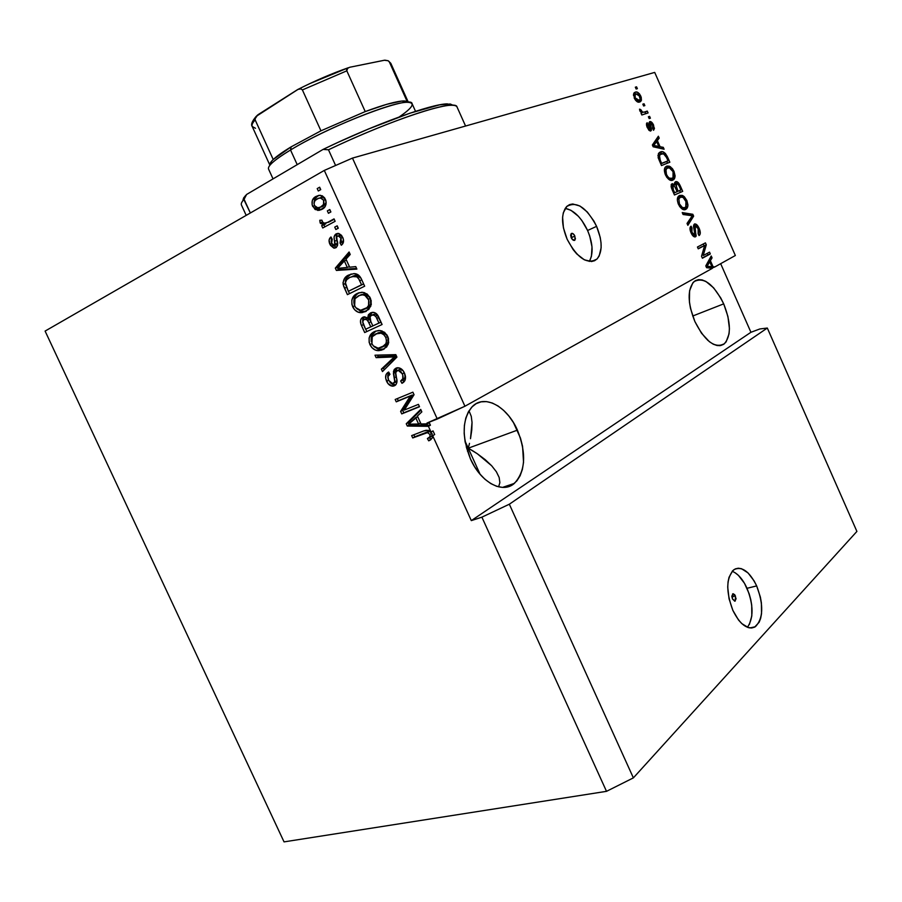 <?xml version="1.0" encoding="UTF-8"?>
<svg xmlns="http://www.w3.org/2000/svg" width="902" height="902" viewBox="0 0 902 902"><rect width="100%" height="100%" fill="white"/><g stroke="black" fill="none" stroke-linecap="round" stroke-linejoin="round"><path stroke-width="1.35" d="M735.446 595.94L735.277 601.003L732.447 598.973L731.815 596.121L733.123 593.73L734.758 594.756L736.077 598.781L734.78 601.172L732.447 598.973L732.616 593.911L735.446 595.94L731.849 596.82L735.446 595.94M747.431 627.318C753.689 618.039 753.553 605.039 747.036 588.296L756.677 585.917C763.802 604.904 763.363 618.501 755.346 626.721C747.623 630.284 740.125 624.827 732.852 610.361L729.053 598.804L727.722 587.157L728.061 581.88L729.042 577.257L732.774 570.628L735.367 568.858L738.31 568.215L741.478 568.7L748.062 572.939L754.117 580.899L756.677 585.917L760.375 597.113L761.389 602.886L761.525 613.698L760.645 618.344L759.157 622.233L754.591 627.161L751.67 627.995L748.48 627.668L741.771 623.598L738.512 620.001L732.852 610.361C725.772 591.34 726.133 577.776 733.946 569.647C741.85 565.904 749.415 571.327 756.677 585.917L747.036 588.296C742.853 579.231 737.892 573.559 732.153 571.282M574.878 236.065L574.924 240.135C573.683 240.868 572.443 240.045 571.18 237.688L570.616 234.971L572.308 233.336L574.146 234.791L575.442 238.759L574.597 240.36L571.924 238.962L571.135 233.618C572.375 232.885 573.616 233.697 574.878 236.065L571.214 237.756L574.878 236.065M589.231 261.445C593.527 253.868 592.986 243.551 587.597 230.495L596.594 226.346C602.536 241.093 602.637 252.019 596.91 259.111C587.225 264.827 577.303 258.209 567.132 239.244L563.423 227.834L562.6 217.224L563.333 212.748L566.896 206.321L569.579 204.607L572.725 203.976L579.896 205.994L587.326 212.015L593.922 221.08L596.594 226.346L600.213 237.395L601.025 242.773L601.127 247.779L599.165 255.976L597.18 258.84L594.598 260.712L591.52 261.524L584.338 259.821L576.739 253.913L573.153 249.629L567.132 239.244C561.224 224.542 561.055 213.661 566.591 206.614C576.513 200.718 586.514 207.291 596.594 226.346L587.597 230.495C581.35 217.517 573.886 210.132 565.204 208.362L570.921 210.279L578.351 216.243L581.813 220.438L587.597 230.495L589.716 235.974L591.994 246.855L591.43 256.292L590.088 260.013M472.919 450.91L468.262 448.193L517.421 430.141C526.599 453.402 525.573 471.148 514.365 483.393C502.606 494.138 480.732 482.446 470.438 458.904L465.128 441.924L464.169 433.434L464.395 425.394L465.793 418.145L468.307 411.955L471.802 407.073L476.143 403.656L481.138 401.818L486.606 401.615L492.323 403.036L498.084 406.001L503.654 410.387L508.863 416.014L513.509 422.677L520.477 438.124L522.562 446.332L523.532 462.309L522.359 469.468L520.127 475.737L516.902 480.834L512.776 484.577L507.916 486.798L502.493 487.396L496.698 486.313L490.778 483.573L484.96 479.266L479.492 473.573L474.576 466.684L470.438 458.904C461.396 435.824 462.196 418.212 472.817 406.069C485.039 394.185 507.319 406.757 517.421 430.141L468.262 448.193L467.428 451.113L468.262 448.193L477.316 453.751L472.919 450.91M485.22 459.67L477.316 453.751L491.658 465.748L485.22 459.67M496.371 471.757L491.658 465.748L496.371 471.757L499.156 477.462L496.371 471.757M498.603 486.843L499.877 482.649L498.603 486.843M705.533 337.641L707.923 340.471L705.533 337.641M723.697 303.861C731.048 322.51 731.251 335.837 724.295 343.842C714.801 348.702 704.981 341.26 694.867 321.507L690.504 308.405L689.41 301.99L689.602 290.692L692.826 282.856L695.431 280.623L698.565 279.631L702.083 279.913L705.871 281.424L713.64 287.851L720.732 297.919L723.697 303.861L727.925 316.489L729.425 328.587L729.053 333.864L726.099 341.903L723.618 344.338L720.585 345.567L717.101 345.522L713.29 344.203L709.322 341.644L701.497 333.21L694.867 321.507C687.549 302.858 687.268 289.565 694.01 281.627C703.763 276.598 713.662 284.006 723.697 303.861L692.702 316.027L723.697 303.861M466.717 448.768L468.262 448.193L464.947 440.898L468.262 448.193L466.266 447.11L468.262 448.193L480.123 474.317L468.262 448.193L466.717 448.768M499.156 477.462L499.877 482.649M469.491 443.367L468.262 448.193L469.491 443.367M471.769 429.995L470.494 438.699L472.039 422.44L471.769 429.995M471.261 416.329L472.039 422.44L471.261 416.329L469.457 411.91L471.261 416.329M468.815 411.064L469.457 411.91M767.309 328.035L509.337 504.207L633.373 777.874L856.9 531.425L767.309 328.035L856.9 531.425L633.373 777.874L509.337 504.207L481.893 517.162L606.505 791.336L633.373 777.874L606.505 791.336L481.893 517.162L471.306 520.612L432.678 435.689L434.685 434.55L433.016 430.874L431.009 432.013L426.375 430.22L423.726 430.942L428.427 430.299L431.009 432.013L428.416 426.33L407.298 426.048L406.25 423.76L420.727 409.418L421.843 411.887L417.4 416.014L421.031 423.974L427.3 423.861L426.939 423.072L437.29 419.024L324.303 170.422L45.1 331.079L284.04 841.882L606.505 791.336L284.04 841.882L45.1 331.079L324.303 170.422L437.29 419.024L464.936 406.238L712.321 268.345L706.57 267.68L705.792 265.898L711.227 255.988L712.061 257.871L710.381 260.678L713.076 266.778L714.891 266.902L735.356 255.503L654.705 72.408L352.468 158.098L464.936 406.238L352.468 158.098L324.303 170.422L352.468 158.098L654.705 72.408L735.356 255.503L714.891 266.902L713.076 266.778L710.381 260.678L712.061 257.871L711.227 255.988L705.792 265.898L706.57 267.68L712.321 268.345L464.936 406.238L426.939 423.072L427.3 423.861L421.031 423.974L417.4 416.014L421.843 411.887L420.727 409.418L406.25 423.76L407.298 426.048L428.416 426.33L430.434 425.214L409.328 424.943L407.298 426.048L409.328 424.943L408.956 424.132L409.328 424.943L430.434 425.214L429.318 422.745L427.3 423.861L429.318 422.745L430.434 425.214L428.416 426.33L431.009 432.013L433.016 430.874L434.685 434.55L432.678 435.689L432.43 437.82L432.678 435.689L471.306 520.612L750.938 332.286L759.834 328.971L767.309 328.035L509.337 504.207L481.893 517.162L471.306 520.612L750.938 332.286L759.834 328.971L767.309 328.035M413.815 434.775L414.751 436.827L426.973 432.114L412.721 437.955L411.65 435.61L423.726 430.942L411.65 435.61L412.721 437.955L427.492 432.633L424.943 433.253L426.962 432.114L412.721 437.955L414.751 436.827L413.815 434.775M427.559 431.9L429.499 431.506L427.492 432.633L429.927 434.471L427.492 432.633L429.499 431.506L426.962 432.114M429.848 431.528L432.182 434.121L431.979 435.565L430.547 436.85M429.983 437.143L429.397 437.414L431.066 439.533L428.698 440.83L427.39 438.552L429.972 436.703L429.927 434.471C430.31 436.737 429.465 438.101 427.39 438.552L428.698 440.83L432.43 437.82L429.814 440.345L428.698 440.83L430.705 439.68L429.397 437.414C431.472 436.963 432.317 435.598 431.934 433.332L429.927 434.471L431.934 433.332L429.499 431.506M703.222 255.514L709.536 252.143L710.325 253.947L702.399 258.22L701.531 256.269L704.631 245.513L698.249 248.839L697.449 247.013L705.432 242.863L706.289 244.803L703.222 255.514L706.289 244.803L705.432 242.863L697.449 247.013L698.249 248.839L704.631 245.513L701.531 256.269L702.399 258.22L710.325 253.947L709.536 252.143L703.222 255.514M694.393 224.012L696.84 224.767L699.411 228.95L700.29 232.975L699.05 235.569L698.137 233.798L698.96 231.915L698.486 229.503L696.953 226.594L695.555 225.725L694.709 227.157L696.197 236.031L694.754 236.944L692.612 235.501L690.605 231.724L690.053 227.721L691.079 226.188L691.992 227.969L691.248 229.514L691.958 232.265L693.683 234.779L694.935 234.813L693.48 226.368L694.393 224.012L693.672 227.654L695.295 233.968L694.732 234.96L691.958 232.265L691.992 227.969L690.718 226.447C689.658 227.699 689.759 229.818 691.033 232.795C692.488 235.907 693.976 237.237 695.51 236.798L695.228 225.816L698.159 228.668L698.137 233.798L699.456 235.264C700.64 233.934 700.538 231.634 699.163 228.364L698.204 228.781L699.163 228.364C697.641 225.049 696.062 223.606 694.393 224.012M682.239 212.59L692.815 214.281L693.649 216.153L687.865 225.32L687.031 223.437L692.341 215.77L683.085 214.496L682.239 212.59L683.085 214.496L692.341 215.77L691.394 217.156L693.649 216.153L692.815 214.281L690.707 215.601L692.815 214.281L682.239 212.59M686.873 200.515L687.967 205.013L687.392 207.821L685.08 209.602L682.295 209.14L679.725 206.626L678.124 203.514L677.368 200.221L677.797 197.267L679.623 195.441L682.318 195.373L684.325 196.692L686.873 200.515L683.355 195.926L679.623 195.441L678.62 196.095C677.019 197.561 676.962 200.3 678.462 204.326C681.066 208.993 683.536 210.662 685.87 209.332L687.876 206.254L685.621 207.268L684.528 209.692L685.621 207.268L687.876 206.254L686.873 200.515L685.915 200.943L686.873 200.515M674.019 171.403L675.113 175.89L674.516 178.652L672.159 180.344L669.329 179.791L666.736 177.232L665.135 174.109L664.368 170.016L665.067 167.501L667.097 166.036L669.431 166.194L672.407 168.629L674.019 171.403L670.479 166.757L666.691 166.171L665.552 166.904C664.03 168.37 664.007 171.03 665.462 174.92C668.078 179.611 670.581 181.336 672.96 180.084L675.012 177.119L672.768 178.168L671.776 180.4L672.768 178.168L675.012 177.119L674.019 171.403L673.072 171.854L674.019 171.403M660.084 146.744L663.274 147.33L664.109 149.236L653.161 146.778L652.371 144.985L658.37 136.225L659.204 138.13L657.366 140.588L660.084 146.744L657.366 140.588L659.204 138.13L658.37 136.225L652.371 144.985L653.161 146.778L664.109 149.236L663.274 147.33L661.098 148.559L663.274 147.33L660.084 146.744L657.851 147.827L660.084 146.744M635.324 87.201L636.564 86.829L637.376 88.667L636.135 89.027L635.324 87.201L636.135 89.027L637.376 88.667L636.564 86.829L635.324 87.201M635.267 92.151L637.579 92.286L639.495 93.898L641.209 97.247L641.423 100.28L640.24 101.791L638.469 102.151L635.504 100.235L633.475 94.755L633.847 93.21L635.267 92.151L634.174 92.782L634.241 98.081C636.124 101.475 637.939 102.783 639.698 102.016L640.837 101.34L640.77 96.074L639.935 96.503L640.77 96.074C638.875 92.669 637.049 91.361 635.267 92.151L634.309 92.658L635.267 92.151M642.822 104.17L644.039 103.775L644.851 105.602L643.622 105.996L642.822 104.17L643.622 105.996L644.851 105.602L644.039 103.775L642.822 104.17M644.039 112.152L647.275 111.093L648.087 112.93L641.829 114.982L641.018 113.145L642.021 112.818L640.149 111.408L639.518 109.153L640.724 109.559L642.055 112.006L644.039 112.152L642.619 112.243L640.724 109.559L639.518 109.153L639.946 111.002L642.021 112.818L641.018 113.145L641.829 114.982L648.087 112.93L647.275 111.093L645.065 112.22L645.719 113.708L645.065 112.22L647.275 111.093L644.039 112.152M648.38 116.764L649.598 116.358L650.398 118.185L649.181 118.59L648.38 116.764L649.181 118.59L650.398 118.185L649.598 116.358L648.38 116.764M649.733 121.567L652.541 123.224L654.446 128.445L653.578 130.271L652.653 128.479L652.698 125.389L650.692 123.349L651.458 130.192L650.421 131.038L648.966 130.249L646.914 126.731L646.441 123.811L647.174 122.706L648.098 127.137L649.97 129.133L648.876 123.157L649.733 121.567L649.88 129.178L648.098 127.137L648.087 124.51L646.881 122.943L647.241 127.52L650.816 130.97L650.477 123.473L652.698 125.389L652.653 128.479L653.578 130.271L653.634 125.209L652.8 125.626L653.634 125.209C652.405 122.548 651.097 121.342 649.733 121.567L649.733 121.567M660.365 151.998L662.733 151.807L665.428 153.475L669.848 162.225L661.47 165.562L658.167 157.692L658.381 153.701L660.365 151.998L659.024 152.833L658.167 157.692L661.47 165.562L669.848 162.225L667.559 157.049L666.612 157.512L667.559 157.049C665.124 152.427 662.722 150.747 660.365 151.998L659.644 152.348L660.365 151.998M675.564 181.697L678.676 183.016L682.701 191.359L674.459 194.99L671.325 187.616L671.291 184.47L672.565 183.658L674.606 184.978L674.606 182.745L675.564 181.697L674.606 184.978L671.618 184.008L672.046 189.51L674.459 194.99L682.701 191.359L680.322 185.97L679.375 186.41L680.322 185.97C678.811 182.599 677.233 181.167 675.564 181.697M720.675 263.688L750.938 332.286L720.675 263.688M404.276 410.083L418.427 404.367L419.509 406.746L401.751 413.894L400.612 411.391L410.342 396.046L396.26 401.841L395.189 399.485L412.879 392.178L414.041 394.726L404.276 410.083L414.041 394.726L412.879 392.178L395.189 399.485L396.26 401.841L410.342 396.046L400.612 411.391L401.751 413.894L419.509 406.746L418.427 404.367L404.276 410.083M396.034 368.117L399.597 368.005L403.386 371.117L405.483 376.281L404.851 380.712L401.965 383.305L400.657 381.027L402.811 378.682L402.732 374.882L400.792 371.455L397.861 370.26L395.696 372.481L396.993 381.388L396.001 384.59L392.257 386.157L388.029 383.621L385.695 378.4L386.022 374.634L388.638 372.019L389.946 374.285L387.995 376.619L388.604 380.283L391.31 383.395L393.824 383.17L394.884 380.915L393.441 371.68L394.298 369.437L396.034 368.117L393.43 373.451L394.805 381.907L392.573 383.609L388.604 380.283C387.409 377.442 387.86 375.435 389.946 374.285L388.638 372.019C385.481 373.789 384.804 376.856 386.597 381.23C388.063 384.444 390.183 386.09 392.968 386.157L394.388 385.785C396.959 384.241 397.647 381.512 396.429 377.6C395.2 374.443 395.448 372.064 397.173 370.463L398.053 370.237L402.315 373.789C403.668 377.216 403.115 379.618 400.657 381.027L401.965 383.305C405.596 381.433 406.43 378.028 404.479 373.112C402.901 369.583 400.589 367.79 397.545 367.734L396.034 368.117M375.007 355.196L395.809 354.644L396.925 357.102L382.471 371.579L381.366 369.155L394.354 356.91L376.123 357.654L375.007 355.196L376.123 357.654L394.354 356.91L381.366 369.155L382.471 371.579L396.925 357.102L395.809 354.644L375.007 355.196M387.826 336.502L388.706 342.692L386.699 346.932L381.523 350.156L377.961 350.63L375.164 349.965L371.748 347.484L369.166 342.467L369.11 337.934L371.252 333.943L375.559 331.158L380.125 330.515L384.613 332.331L387.826 336.502L382.065 330.966L378.739 330.47L374.713 331.508C369.606 333.684 367.993 338.047 369.91 344.598C372.154 348.803 375.187 350.822 379.009 350.63L383.181 349.536L388.142 344.519L387.826 336.502M370.418 298.224L371.308 304.47L368.726 309.465L362.48 312.577L357.902 312.069L354.497 309.634L351.904 304.605L351.836 300.016L353.934 295.935L358.195 293.049L362.739 292.316L367.204 294.063L370.418 298.224L364.656 292.733L361.77 292.271L357.372 293.421C352.299 295.709 350.731 300.152 352.648 306.748C354.768 310.773 357.654 312.757 361.296 312.701L365.851 311.483L370.767 306.319L370.418 298.224M349.672 267.195L355.749 266.597L356.888 269.1L336.378 270.442L335.318 268.12L349.097 251.985L350.235 254.477L345.996 259.145L349.672 267.195L345.996 259.145L350.235 254.477L349.097 251.985L335.318 268.12L336.378 270.442L356.888 269.1L355.749 266.597L349.672 267.195M317.211 188.586L319.635 187.21L320.729 189.623L318.305 190.999L317.211 188.586L318.305 190.999L320.729 189.623L319.635 187.21L317.211 188.586M315.937 196.489L318.947 195.339L322.251 195.802L324.585 197.842L325.972 200.898L326.062 204.145L324.934 206.817L319.601 210.29L315.114 209.501L312.115 204.867L312.385 200.255L315.937 196.489C312.34 198.282 311.235 201.597 312.656 206.423L317.876 210.47L321.946 209.343C325.667 207.584 326.828 204.247 325.419 199.308L320.289 195.26L315.937 196.489M327.347 210.876L329.794 209.535L330.887 211.947L328.441 213.289L327.347 210.876L328.441 213.289L330.887 211.947L329.794 209.535L327.347 210.876M327.595 222.366L334.044 218.882L335.138 221.294L322.747 227.98L321.664 225.59L323.626 224.519L320.458 223.392L319.782 220.268L321.946 220.201L322.634 222.253L324.089 223.301L327.595 222.366L324.427 223.335L322.465 221.948L321.946 220.201L319.782 220.268L320.154 222.884L323.626 224.519L321.664 225.59L322.747 227.98L335.138 221.294L334.044 218.882L327.595 222.366M334.743 227.124L337.19 225.804L338.284 228.217L335.837 229.525L334.743 227.124L335.837 229.525L338.284 228.217L337.19 225.804L334.743 227.124M336.13 233.855L338.87 233.494L341.52 235.343L343.188 238.534L343.493 241.995L341.328 245.254L340.02 242.965L341.351 240.992L340.877 238.184L339.434 236.268L337.528 236.087L336.626 237.395L337.528 245.513L336.232 247.509L333.796 248.084L330.414 245.276L329.072 240.045L330.955 236.967L332.263 239.244L331.192 240.924L331.632 243.281L332.827 245.107L334.8 245.276L334.09 236.764L336.13 233.855C334.011 235.321 333.526 237.745 334.687 241.127L335.206 244.183L334.518 245.479L331.632 243.281L332.263 239.244L330.955 236.967C328.858 238.647 328.508 241.093 329.906 244.295L334.304 248.14L335.848 247.746C337.822 245.987 338.194 243.36 336.987 239.864L336.649 237.237L337.528 236.087L338.351 235.884L340.877 238.184L340.02 242.965L341.328 245.254C343.673 243.484 344.147 240.868 342.749 237.406L338.036 233.37L336.13 233.855M348.837 274.986L353.843 273.622L358.455 275.02L361.071 278.368L364.667 286.193L347.417 294.65L343.696 286.351L343.008 282.709L344.564 278.425L348.837 274.986C345.026 276.452 343.121 279.597 343.132 284.423L347.417 294.65L364.667 286.193L361.567 279.383C359.83 275.505 357.305 273.588 353.967 273.622L348.837 274.986M370.564 312.87L374.048 312.442L376.416 313.67L382.098 324.506L364.679 332.545L360.958 324.269L360.496 320.526L361.375 318.485L363.495 316.974L367.734 318.034L368.366 314.775L370.564 312.87L367.734 318.034L364.521 316.805L362.942 317.188C360.236 318.891 359.74 321.653 361.465 325.487L364.679 332.545L382.098 324.506L378.874 317.425C377.555 314.144 375.514 312.442 372.774 312.317L370.564 312.87M320.334 189.848L319.849 187.684L320.334 189.848M321.259 209.692L315.666 207.088L317.978 209.163L320.999 209.726M314.584 205.814L312.656 206.423L314.584 205.814M314.122 202.364C314.381 199.116 315.745 196.929 318.18 195.802L315.283 198.339L314.122 202.364M320.977 197.437L322.713 197.222M323.401 197.369L324.731 198.068L322.589 197.222L319.804 197.921M320.469 207.144L323.514 204.495L323.615 200.233L325.554 199.635L323.615 200.233L321.371 198.124L318.744 198.124L315.057 200.492L313.986 203.277L314.437 205.509C313.648 202.161 314.561 199.94 317.154 198.823L320.357 197.91L323.615 200.233C324.393 203.604 323.468 205.836 320.853 206.941L317.729 207.843L314.437 205.509L316.647 207.618L319.263 207.629L323.074 206.231L326.197 202.533L323.457 206.017M323.074 206.231L321.495 206.919M330.482 212.173L329.974 209.94L330.482 212.173M324.799 226.876L323.874 224.846L321.664 225.59L325.836 223.786L323.626 224.519L325.836 223.786L322.375 222.14L320.154 222.884L322.375 222.14L321.98 220.37L323.063 223.065L325.836 223.786L323.874 224.846L324.799 226.876M327.257 222.546L334.214 219.254L329.805 221.633M329.162 221.948L327.809 222.433M337.889 228.431L337.348 226.154L337.889 228.431M343.11 241.262L342.208 242.187L342.929 243.45L342.208 242.187L340.02 242.965L342.208 242.187L343.538 240.225M342.794 237.519L340.877 238.184L342.794 237.519M340.167 235.163L341.644 235.512L338.058 235.907M336.435 247.351L333.188 245.378L336.435 247.351M331.801 243.63L329.906 244.295L331.801 243.63M331.271 240.575L331.586 238.072L331.271 240.575M336.367 244.825L334.518 245.479L336.705 244.701L337.393 243.405L335.206 244.183L337.393 243.405L336.886 240.349L334.687 241.127L336.886 240.349C335.826 237.305 336.153 234.982 337.878 233.37L337.348 233.787M336.514 235.05L337.382 243.089M337.348 243.822L336.852 244.611M356.583 268.435L338.554 269.619L336.378 270.442L338.554 269.619L337.957 268.3L338.554 269.619L356.583 268.435M337.878 268.12L337.506 267.308L335.318 268.12L337.506 267.308L349.615 253.124L337.506 267.308L337.878 268.12M347.293 267.432L337.619 268.379L344.35 260.96L346.469 260.171L344.35 260.96L347.293 267.432L349.412 266.631L347.293 267.432L344.35 260.96L337.619 268.379L347.293 267.432M349.502 293.624L348.42 291.256L349.502 293.624M346.548 287.4L344.474 288.212L346.548 287.4M351.284 274.005L346.74 277.579L345.432 280.263L345.365 283.859L343.132 284.423L345.308 283.578C345.297 278.763 347.191 275.617 351.002 274.152L351.284 274.016M352.603 276.283L354.294 275.674M354.858 275.538L358.545 275.753M359.03 276.012L361.003 278.244L356.685 275.358L349.897 277.376L354.531 276.192C356.854 276.373 358.568 277.861 359.672 280.68L361.781 279.857L359.672 280.68L361.544 284.795L348.33 291.301L363.653 283.961L348.33 291.301L345.365 283.882C345.658 280.533 347.169 278.357 349.897 277.376L346.718 279.721L345.387 282.664L348.33 291.301L363.653 283.961L361.544 284.795L358.759 278.943L356.865 276.858L352.13 276.508M366.268 311.269L363.427 311.788L355.839 307.717L360.958 311.494L366.268 311.269M354.712 305.891L352.648 306.748L354.712 305.891M353.934 303.151C353.561 297.919 355.354 294.424 359.289 292.665L356.628 294.514L354.509 297.525L353.934 303.162M359.052 292.733L357.372 293.421L359.052 292.733M361.15 294.672L364.633 293.962M367.193 294.672L369.854 297.13L364.295 293.962L360.552 294.954M371.128 300.174L371.128 303.14L369.098 306.77L360.879 310.164C358.241 310.187 356.155 308.721 354.644 305.767L354.96 298.72L358.398 295.822L362.153 294.83C364.78 294.841 366.855 296.307 368.377 299.216L370.474 298.359L368.377 299.216C369.786 304.166 368.591 307.458 364.791 309.093L366.934 308.191C370.034 306.951 371.432 304.278 371.128 300.186M365.716 308.698L366.934 308.191M366.787 331.575L365.705 329.207L366.787 331.575M363.506 324.596L361.465 325.487L363.506 324.596M362.672 319.409L362.739 322.228L364.205 316.827L362.965 318.519M369.865 317.121L367.734 318.034L369.865 317.121L371.883 312.43L370.497 313.862L369.865 317.121M373.789 314.347L376.235 314.167L377.825 315.429L375.153 313.986L371.669 315.249L373.789 314.347M381.027 322.161L372.83 325.904L374.939 324.979L372.83 325.904L370.823 321.518C369.335 318.632 369.617 316.534 371.669 315.249L373.033 314.899L375.525 316.117L377.645 315.204L375.525 316.117L376.799 318.327L378.874 317.425L376.799 318.327L378.953 323.063L381.027 322.161M366.832 318.361L369.414 319.06M369.775 319.477L367.655 320.39L370.79 326.851L372.909 325.915L365.614 329.241L363.856 325.374C362.3 322.668 362.446 320.695 364.307 319.432L365.411 319.139L367.655 320.39L369.775 319.477L370.372 320.435L367.542 318.226L365.648 319.049M366.438 318.519L363.698 319.804L362.717 321.867L365.614 329.241L370.79 326.851L368.884 322.657L370.936 321.755L368.884 322.657L366.888 319.635L364.363 319.409M384.308 348.95L381.106 349.66L373.293 345.838L378.197 349.333L384.308 348.95M378.457 332.714L381.952 332.06L384.556 332.827L387.093 335.104L381.275 332.06L375.739 333.909L379.167 333.007C381.952 332.917 384.151 334.394 385.774 337.449C387.172 342.377 385.955 345.601 382.121 347.146L384.218 346.176C387.488 344.936 388.886 342.208 388.401 337.979L388.469 341.26L386.406 344.812L378.502 348.116C375.728 348.24 373.529 346.763 371.917 343.662L369.91 344.598L371.928 343.685L372.267 336.705L377.859 332.962M371.252 341.407C370.643 336.356 372.21 332.894 375.92 331.023L371.771 335.397L371.252 341.407M385.774 337.449L387.837 336.514L385.774 337.449L383.778 334.687L381.061 333.21L375.739 333.909L373 335.815L371.511 338.171L371.917 343.662L373.338 345.883L375.999 347.744L378.705 348.104L382.121 347.146L385.932 343.617L386.53 340.674L385.774 337.449M384.218 369.831L383.451 368.151L381.366 369.155L383.451 368.151L394.073 358.06L391.987 359.052L396.395 355.94L383.451 368.151L384.218 369.831M396.384 355.918L391.118 357.124L393.193 356.132L378.22 356.662L376.123 357.654L378.22 356.662L377.521 355.129L378.22 356.662L396.384 355.918M403.115 379.753L403.882 382.008L402.72 379.99L400.657 381.027L402.72 379.99C404.885 378.863 405.562 376.799 404.772 373.789L405.009 377.16L403.465 379.505M404.333 372.797L402.315 373.789L404.333 372.797M399.586 369.324L403.036 370.621L400.116 369.222L398.346 370.091M394.963 385.504L394.388 385.785L394.963 385.504M395.595 385.03L390.014 382.482L392.968 384.793L395.595 385.03M388.593 380.249L386.597 381.23L388.593 380.249M387.77 377.386L388.863 372.402L387.646 375.784M393.723 383.226L396.936 380.52L395.426 382.369M396.26 376.833L394.321 377.791L396.26 376.833M395.685 373.597L395.504 372.425L393.43 373.451L395.504 372.425L396.948 367.824L395.685 369.843L395.685 373.597M419.407 406.52L401.751 413.894L403.803 412.8L402.664 410.309L400.612 411.391L402.664 410.309L412.383 394.986L396.26 401.841L398.312 400.77L397.331 398.605L398.312 400.77L412.383 394.986L402.664 410.309L403.803 412.8L419.407 406.52M408.877 423.951L408.29 422.655L406.25 423.76L408.29 422.655L421.008 410.049L408.29 422.655L408.877 423.951M418.584 424.008L408.606 424.177L417.649 416.544L415.675 417.615L418.584 424.008L420.558 422.925L418.584 424.008L415.675 417.615L408.606 424.177L418.584 424.008M354.96 298.72L353.911 301.978L354.283 304.842L355.523 307.3L358.004 309.499L360.563 310.164L363.54 309.623L366.967 307.672L368.557 305.451L368.692 300.005L365.062 295.563L362.875 294.864L359.627 295.315L354.96 298.72M370.823 321.518L372.83 325.904L378.953 323.063L375.897 316.625L373.597 314.933L371.331 315.429L370.068 316.918L370.823 321.518M639.315 99.998L638.887 102.163L639.8 99.66L638.887 100.178L635.166 97.844L634.332 98.284L635.166 97.844L635.2 94.507L636.147 93.977L639.856 96.3L640.161 99.107L638.954 94.902L637.432 93.909L635.763 94.124L634.737 95.589L635.256 98.047L637.105 100.066L638.887 100.178L636.665 101.317L639.27 100.021M633.88 93.154L636.203 93.955L633.88 93.154M636.868 101.249L637.466 100.911M641.085 113.291L642.021 112.818L641.085 113.291M639.642 110.1L640.724 109.559L639.642 110.1M640.127 111.363L641.164 110.833L640.127 111.363M641.739 112.694L642.619 112.243L641.739 112.694M649.136 124.555L650.308 123.957L649.136 124.555M649.62 126.359L650.737 125.806L649.62 126.359M649.181 129.527L649.316 130.564L649.181 129.527M646.508 125.299L648.087 124.51L646.508 125.299M647.264 127.565L648.098 127.137L647.264 127.565M648.583 129.832L649.88 129.178L648.583 129.832M648.865 122.897L649.868 123.766L648.865 122.897M656.724 138.637L656.983 139.224L659.204 138.13L656.983 139.224L655.134 141.682L657.366 140.588L655.359 142.189L656.724 138.637M657.547 147.139L657.851 147.827L657.547 147.139M657.908 147.838L661.042 148.424L657.908 147.838M652.507 145.29L654.412 142.651L652.507 145.29M658.832 146.507L655.63 145.774L653.443 146.834L655.63 145.774L652.8 145.966L654.965 143.892L652.732 144.985L654.965 143.892L656.645 141.558L654.412 142.651L656.645 141.558L658.832 146.507L656.679 147.567L658.832 146.507L656.645 141.558L653.657 145.549L658.832 146.507M666.77 161.402L667.548 163.149L666.77 161.402M659.249 152.81L662.102 153.599L659.768 152.788M657.919 155.494L658.934 154.918L657.919 155.494M665.834 161.853L660.726 163.882L668.066 160.793L660.681 163.792L661.64 163.33L660.264 160.229L659.306 160.691L660.264 160.229L659.328 157.658L658.302 158.154L659.328 157.658L660.005 154.546L663.534 153.746L666.679 157.658L668.066 160.793L665.834 161.853M659.689 154.704L658.934 154.918M665.473 166.994L668.213 167.806L666.183 167.005M668.292 167.795L670.479 166.757L668.292 167.795M672.17 178.258C670.366 179.34 668.461 178.089 666.443 174.503L665.484 174.954L666.443 174.503L665.924 169.553L664.368 170.286L667.48 168.02C669.261 167.073 671.122 168.336 673.061 171.82L673.005 177.717L669.915 179.306L672.7 177.965L673.771 176.206L672.926 171.515L669.329 167.851L667.018 168.257L665.676 170.501L666.161 173.793L667.807 176.781L669.419 178.19L672.17 178.258M666.003 168.866L664.402 169.599M679.646 190.559L680.435 192.351L679.646 190.559M671.133 184.955L672.216 185.868L671.133 184.955M673.546 185.474L674.606 184.978L673.546 185.474M674.628 182.7L676.083 183.658L674.628 182.7M675.812 192.261L678.699 190.987L675.812 192.261M674.843 192.678L677.098 191.641L673.659 193.175L674.628 192.724L673.298 189.724L672.328 190.164L673.298 189.724L672.948 185.53L671.065 186.41L672.948 185.53L674.797 186.646L677.098 191.641L674.843 192.678M680.942 189.961L678.067 191.224L676.579 187.853L675.621 188.292L676.579 187.853L676.376 183.523L674.504 184.391L676.376 183.523L678.462 184.628L680.942 189.961L678.699 190.987L680.942 189.961L678.935 185.462L677.086 183.456L675.711 184.482L678.067 191.224L680.942 189.961M673.298 189.724L674.628 192.724L677.098 191.641L674.922 186.849L673.343 185.451L672.328 186.488L673.298 189.724M678.541 196.174L681.1 196.952L683.355 195.926L681.224 197.031L679.071 196.185M682.228 208.734L685.08 207.494C683.31 208.644 681.427 207.437 679.42 203.875L678.879 198.88L680.401 197.279L677.402 198.801M678.146 198.316L680.401 197.279C682.149 196.275 683.987 197.504 685.926 200.954L685.813 206.998L682.521 208.633M679.42 203.875L678.451 204.314L679.42 203.875L682.374 207.516L684.471 207.719L686.05 206.75L686.377 202.149L683.073 197.403L680.694 197.166L677.346 199.579L678.879 198.88L679.42 203.875M687.865 225.32L693.649 216.153L691.394 217.156L687.189 223.797L691.36 217.1L687.031 223.437L687.865 225.32M682.893 214.067L690.56 215.285L682.893 214.067M693.491 226.571L695.228 225.816L693.491 226.571M694.732 231.34L695.634 230.946L694.732 231.34M694.123 235.219L694.021 236.719L694.123 235.219M689.974 228.849L691.992 227.969L689.974 228.849M690.988 232.693L691.958 232.265L690.988 232.693M692.849 235.772L694.732 234.96L692.849 235.772M693.582 225.072L694.822 225.996L693.582 225.072M707.348 253.304L708.059 254.905L710.325 253.947L702.297 257.995L708.059 254.905L707.348 253.304M702.354 246.483L698.171 248.659L702.354 246.483M703.244 244.002L704.022 245.761L706.289 244.803L704.022 245.772L703.244 244.002M709.739 258.705L712.061 257.871L709.784 258.818L708.442 261.05L709.739 258.705M708.138 261.614L710.381 260.678L708.138 261.614L708.408 262.324L708.115 261.648M710.584 267.229L713.076 266.778L710.799 267.714L712.614 267.849L714.891 266.902L712.614 267.849L710.584 267.229M711.825 268.289L712.614 267.849L711.825 268.289M706.582 267.263L709.615 267.635L706.582 267.263L708.871 266.315L706.582 267.263M711.903 266.688L706.142 266.688L708.205 264.433L706.119 265.301L708.205 264.433L709.727 261.772L707.551 262.685L709.727 261.772L711.903 266.688L709.615 267.635L711.903 266.688L709.727 261.772L707.01 266.327L711.903 266.688M660.264 160.229L661.64 163.33L668.066 160.793L665.473 155.358L662.891 153.599L660.749 154.016L659.43 155.46L660.264 160.229M749.393 624.455L751.806 615.953L751.716 605.186L750.723 599.435L749.145 593.741L744.488 583.301L738.434 575.386L735.141 572.77M245.22 195.881L242.728 200.909L243.664 197.865L246.607 194.46L243.844 199.567L250.361 212.973L244.092 199.297C241.702 201.879 240.811 203.796 241.454 205.025L246.19 215.364M465.567 126.032L456.998 106.91C455.916 98.701 392.46 119.154 328.475 149.777L335.6 165.472L328.475 149.777C380.52 124.927 435.452 105.286 450.966 105.275C454.518 105.162 456.559 105.759 457.066 107.056M246.607 194.46L323.074 149.416L338.103 142.324L368.49 128.997L409.835 113.224L439.443 104.88L450.29 104.012L453.131 105.308L447.291 103.888C431.607 103.798 374.871 124.273 323.074 149.416L328.475 149.777L323.074 149.416L246.607 194.46L244.092 199.297L246.607 194.46M255.165 119.921C252.481 122.841 251.5 125.028 252.222 126.494C251.511 125.028 252.492 122.83 255.165 119.921L273.227 159.519L271.57 161.244L269.912 165.246C269.405 164.029 270.51 162.123 273.227 159.519L291.177 146.823C282.8 151.886 276.824 156.125 273.227 159.519L255.165 119.921L255.187 118.004L258.355 114.475L297.897 89.411L300.975 88.881L302.395 89.929L320.954 130.813L291.177 146.823L320.954 130.813L365.231 111.577L386.823 104.294L401.74 101.069L405.81 101.633L407.073 101.317L403.983 100.934C396.733 101.114 383.824 104.666 365.231 111.577L320.954 130.813L302.395 89.929L346.819 70.83L347.586 68.202L349.818 67.244L384.286 60.254L388.131 60.738L389.405 62.069L407.073 101.317L408.369 102.321L390.814 63.332L389.405 62.069L407.073 101.317M271.57 161.244L270.205 164.886C273.43 161.21 280.206 156.249 290.534 150.003L291.177 146.823L290.534 150.003C274.704 159.665 267.375 166.013 268.548 169.057L273.035 178.889M297.209 164.649L290.534 150.003L297.209 164.649M415.529 111.329L412.079 103.685C411.955 94.473 331.733 124.623 290.534 150.003C325.227 128.704 392.708 101.396 407.614 102.309C415.687 102.681 412.879 107.564 399.169 116.978M346.819 70.83L365.231 111.577L346.819 70.83L302.395 89.929L300.975 88.881L298.179 89.298C315.181 80.684 331.891 73.502 348.319 67.74L346.627 69.905L348.397 67.718M256.1 116.437L298.179 89.298M309.747 83.638L348.206 67.808M349.818 67.244L384.872 60.163L388.131 60.738L390.825 63.343M253.406 121.883L255.289 117.734M255.491 128.287L252.222 126.494C250.79 124.668 251.974 121.454 255.773 116.865L257.724 114.904L254.995 118.929L255.864 116.775M734.6 601.172L735.277 601.003M749.9 627.95L755.346 626.721M574.236 240.451L574.924 240.135M591.441 261.535L596.91 259.111M502.538 487.396L514.365 483.393M719.3 345.703L724.295 343.842M317.876 210.47L320.109 209.749M320.357 197.91L322.589 197.222M323.412 224.519L325.633 223.775M338.351 235.884L340.55 235.118M334.304 248.14L336.39 247.396M361.296 312.701L363.427 311.788M362.153 294.83L364.295 293.962M365.411 319.139L367.542 318.226M373.033 314.899L375.153 313.986M379.009 350.63L381.106 349.66M379.167 333.007L381.275 332.06M392.708 357.045L394.794 356.053M398.053 370.237L400.116 369.222M392.968 386.157L395.031 385.109M426.962 432.678L428.969 431.539M640.837 101.34L639.394 102.095M635.2 94.507L633.486 95.398M647.918 124.645L646.52 125.355M660.005 154.546L657.919 155.561M673.895 179.475L671.967 180.377M666.589 168.584L664.402 169.632M672.655 185.722L671.065 186.455M676.072 183.715L674.504 184.448M686.693 208.768L684.674 209.681M679.623 197.797L677.391 198.812M695.036 225.951L693.503 226.616M695.814 236.583L694.991 236.944M691.811 228.105L689.974 228.916M450.966 105.275L447.291 103.888M407.614 102.309L403.983 100.934M269.912 165.246L252.222 126.494M388.604 61.065L390.814 63.332"/></g></svg>
